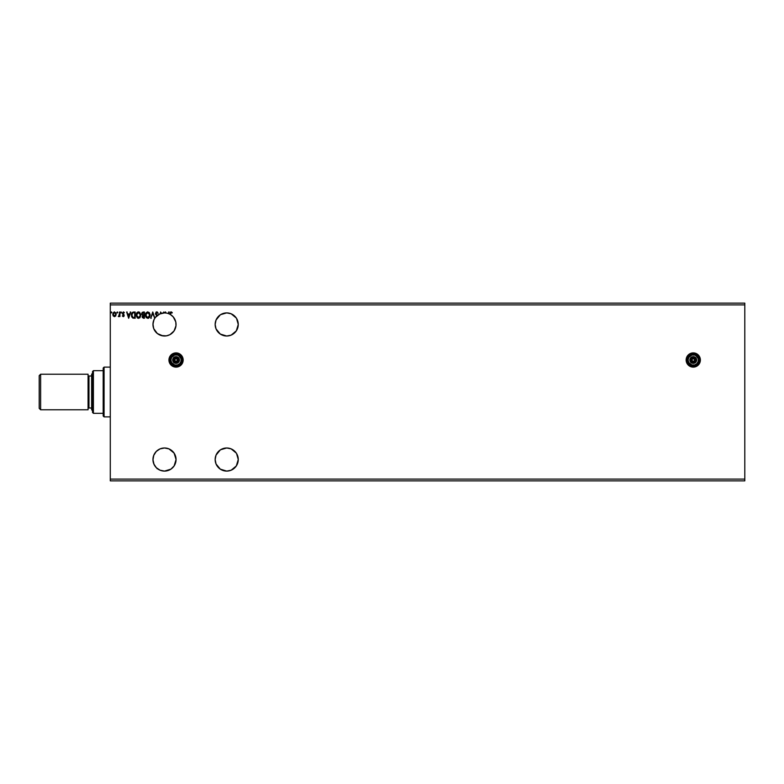 <?xml version="1.0" encoding="UTF-8"?>
<svg xmlns="http://www.w3.org/2000/svg" width="784" height="784" viewBox="0 0 784 784"><rect width="100%" height="100%" fill="white"/><g stroke="black" fill="none" stroke-linecap="round" stroke-linejoin="round"><path stroke-width="1.18" d="M690.537 366.579L693.262 367.118L697.211 365.922L699.171 363.962L700.23 361.395L700.23 358.621L699.171 356.054L697.211 354.094L693.262 352.898A7.105 7.105 0 0 0 687.343 363.952L690.537 366.579A7.105 7.105 0 0 0 693.262 367.118A7.105 7.105 0 0 1 686.147 360.013A7.105 7.105 0 0 1 693.262 352.898L690.537 353.437L687.343 356.054L686.147 360.013L687.343 363.962M687.352 363.962A7.105 7.105 0 0 0 688.225 365.03M169.089 361.414A7.105 7.105 0 0 0 176.047 367.118L178.772 366.579L181.084 365.03L182.623 362.727L183.162 360.013L182.623 357.288L181.084 354.985L178.772 353.437L176.057 352.898A7.105 7.105 0 0 0 169.079 361.385L170.148 363.962L172.108 365.922L176.057 367.118A7.105 7.105 0 0 1 168.942 360.013A7.105 7.105 0 0 1 176.057 352.898L173.333 353.437L170.148 356.054L169.079 358.621L169.079 361.395M220.294 449.938L216.031 455.122L215.159 459.542L216.031 463.961L220.294 469.146L226.713 471.096A11.554 11.554 0 0 1 215.159 459.542A11.554 11.554 0 0 1 226.713 447.987L220.608 449.732M220.294 314.854L216.031 320.039L215.159 324.458L216.031 328.878L220.294 334.062L226.713 336.013A11.554 11.554 0 0 1 215.159 324.458A11.554 11.554 0 0 1 226.713 312.904L220.608 314.649M161.181 335.523L164.503 336.013A11.554 11.554 0 0 1 154.771 318.245A11.554 11.554 0 0 1 154.781 318.216A11.554 11.554 0 0 1 164.503 312.904L163.65 312.022L163.65 312.943A11.554 11.554 0 0 0 161.484 313.306L160.534 312.022L160.534 313.61L157.202 315.511L156.045 312.983L156.878 312.512L158.143 313.218L157.251 311.983L156.183 312.022L155.457 313.835L156.78 315.864L154.781 318.216L152.723 312.022L150.724 318.245L152.762 313.522L154.771 318.245A11.554 11.554 0 0 0 154.027 319.598L152.958 324.076A11.554 11.554 0 0 0 153.076 326.173L152.949 324.164M157.77 333.847L155.555 331.769L157.692 333.788L161.19 335.532L166.375 335.866L169.922 334.67L174.068 330.936L175.988 325.693L175.783 321.95L173.284 316.961L170.422 314.541L170.677 312.708L172.264 312.581L170.442 312.081L169.952 314.276A11.554 11.554 0 0 0 168.619 313.669L169.148 312.022L168.158 313.502A11.554 11.554 0 0 0 165.914 312.992L165.6 312.022L165.081 312.022L165.375 312.943A11.554 11.554 0 0 0 164.503 312.904L159.485 314.051L164.503 312.904L161.484 313.306L160.534 312.022L160.534 313.61L160.642 312.022M156.192 332.485L154.82 330.77M153.341 327.457L153.35 327.487A11.554 11.554 0 0 0 153.703 328.584L157.339 333.523L162.964 335.915M152.968 325.095L153.076 326.173M153.997 319.647L155.369 317.383L153.997 319.656M162.337 313.11A11.554 11.554 0 0 0 156.251 316.373L155.369 317.383A11.554 11.554 0 0 0 154.801 318.186L152.802 312.022L154.781 318.216A11.554 11.554 0 0 0 154.771 318.245L154.027 319.598M157.319 315.413L156.241 316.383A11.554 11.554 0 0 0 155.379 317.383L160.005 313.816M154.448 330.162L154.017 329.3M153.105 322.557A11.554 11.554 0 0 0 152.958 324.037M153.733 328.643A11.554 11.554 0 0 0 157.741 333.827M152.958 324.85L153.517 320.891M162.494 448.164L164.503 447.987L160.083 448.869L156.33 451.368L153.831 455.122L152.949 459.542L153.831 463.961L156.33 467.705L160.083 470.214L164.503 471.096A11.554 11.554 0 0 1 152.949 459.542A11.554 11.554 0 0 1 164.503 447.987L166.59 448.174M167.237 335.689L164.503 336.013A11.554 11.554 0 0 0 170.422 314.541L171.088 312.502L172.019 313.061L172.264 312.581L171.088 311.865L169.952 314.276A11.554 11.554 0 0 1 170.422 314.541A11.554 11.554 0 0 0 168.619 313.669L170.275 314.453L168.609 313.669L169.148 312.022L168.158 313.502A11.554 11.554 0 0 1 168.619 313.669A11.554 11.554 0 0 0 165.914 312.992L165.6 312.022L165.081 312.022L165.375 312.943A11.554 11.554 0 0 1 165.914 312.992A11.554 11.554 0 0 0 164.13 312.914L163.65 312.022L163.65 312.943A11.554 11.554 0 0 1 164.13 312.914M171 314.913L170.275 314.453L171 314.913M172.382 316.011L170.05 314.325M173.97 317.843L173.195 316.854M236.317 318.039L231.133 313.786L226.713 312.904A11.554 11.554 0 0 1 238.258 324.458A11.554 11.554 0 0 1 226.713 336.013L231.133 335.131L236.317 330.877L238.258 324.458L236.533 318.382M236.317 453.123L231.133 448.869L226.713 447.987A11.554 11.554 0 0 1 238.258 459.542A11.554 11.554 0 0 1 226.713 471.096L231.133 470.214L236.317 465.961L238.258 459.542L236.533 453.456M159.593 469.998L158.388 469.342M157.711 468.881L157.035 468.665M154.85 465.892L156.486 467.862M154.781 465.784L154.781 465.784A11.554 11.554 0 0 1 154.771 465.755L153.899 464.128M154.027 464.402L152.949 459.689M152.958 459.924L153.782 455.22M153.723 455.386L156.281 451.427M156.192 451.506L160.044 448.879M159.995 448.899L161.974 448.262M166.375 448.134L168.619 448.742M169.324 449.046L170.53 449.683M171.177 450.104L174.087 453.093L168.923 448.869L164.503 447.987A11.554 11.554 0 0 1 176.057 459.542A11.554 11.554 0 0 1 164.503 471.096L170.922 469.146L174.107 465.961L176.057 459.542L174.107 453.123M174.068 453.064L175.097 454.936M174.989 454.7L175.753 456.935M175.91 457.699L176.047 459.061M176.037 460.188L175.195 463.912M175.224 463.844L174.234 465.765M173.823 466.362L172.931 467.44M172.382 467.989L171.314 468.861M157.711 315.119L158.388 314.658M175.812 322.097L175.91 322.665M176.047 324.184L176.047 324.939M175.91 326.301L175.753 327.065M175.351 328.418L175.097 329.064M171.177 333.896L170.53 334.317M110.289 304.907L744.8 304.907L744.8 479.093L110.289 479.093L110.289 303.134L744.8 303.134L110.289 303.134L110.289 479.093L744.8 479.093L744.8 480.866L110.289 480.866L744.8 480.866L744.8 304.907L110.289 304.907M143.188 312.022L144.423 312.022L142.345 312.297L141.718 313.786L142.698 315.374L142.306 317.569L144.423 318.245L144.423 312.022L143.188 312.022L141.718 313.786L142.698 315.374L142.11 316.697L144.423 318.245L144.423 312.022L144.423 318.245L143.413 318.235M133.182 312.061L131.536 313.698L131.643 316.746L132.751 318.02L135.171 318.245L135.171 312.022L133.731 312.022C132.075 312.248 131.281 313.257 131.349 315.05L132.751 318.02L135.171 318.245L135.171 312.022L135.171 318.245L133.104 318.137M122.333 316.001L123.255 316.648L124.068 316.04L124.019 314.756L122.823 313.345L123.147 312.571L124.333 312.551L123.647 311.983L122.333 313.257L123.666 315.687L122.333 316.001L123.255 316.648L122.333 316.001M119.462 312.022L119.315 315.413L118.266 316.491L119.462 315.893L119.942 316.569L119.942 312.022L119.942 316.569L119.942 312.022L119.393 315.109L118.266 316.491L119.462 315.893L119.462 316.569M115.807 315.893L116.012 313.041L114.317 311.954L113.004 313.1L113.023 315.521L114.327 316.638L115.807 315.893L114.523 316.648L115.807 315.893L114.523 316.648L113.229 315.893L114.523 316.648L113.229 315.893L112.769 314.276L113.347 316.05M111.798 312.551L111.495 311.954L111.014 312.365L111.406 312.973L111.808 312.463L111.406 312.973L111.808 312.463L111.406 312.973L111.014 312.463L111.406 312.973L111.014 312.463L111.406 311.944L111.014 312.463L111.406 311.944L111.808 312.463L111.406 312.973L111.014 312.463L111.406 311.944L111.808 312.463L111.406 312.973L111.014 312.463L111.406 312.973L111.014 312.463L111.406 312.973L111.406 311.944L111.798 312.365M117.786 312.463L117.09 312.12L117.218 312.934L117.786 312.463L117.394 312.973L117.786 312.463L117.394 312.973L116.992 312.463L117.394 312.973L117.394 311.944L117.433 312.973M120.756 312.12L121.432 312.277L120.756 312.12L120.883 312.934L121.461 312.463L121.059 312.973L121.461 312.463L121.059 312.973L120.658 312.463L121.059 312.973L121.059 311.944L121.108 312.973M130.193 312.022L130.712 312.022L128.713 318.245L130.712 312.022L129.546 314.012L127.802 314.012L126.645 312.022L128.635 318.245L130.712 312.022L129.546 314.012L127.802 314.012L126.645 312.022L128.635 318.245L126.645 312.022L127.165 312.022M140.914 315.099L139.572 312.169L137.964 311.944L136.7 312.992L136.161 315.697L137.484 318.088L139.856 317.863L140.914 315.099L138.552 318.402L140.914 315.099L138.513 311.865L136.132 315.129L138.552 318.402M150.165 315.099L149.323 312.62L147.49 311.875L145.951 312.992L145.412 315.697L146.304 317.726L148.362 318.314L149.617 317.246L150.165 315.099L147.764 311.865L145.383 315.129L147.804 318.402L150.107 314.306M152.958 324.076L153.723 328.614M166.678 313.12L164.503 312.904L166.678 313.12M151.253 318.245L150.724 318.245L152.762 313.522L154.771 318.245M157.594 313.188L156.78 312.502L158.143 313.218L156.78 312.502L155.908 313.551L157.202 315.511A11.554 11.554 0 0 0 156.78 315.864L156.78 315.864M110.289 480.866L110.289 479.093L110.289 480.866M744.8 303.134L744.8 304.907L744.8 303.134M112.769 314.286L114.121 311.993M116.277 314.276L114.523 311.944M115.777 314.58L114.523 316.089L115.797 314.276L114.523 312.502L115.797 314.276L114.523 316.089L113.249 314.276L114.523 312.502L115.777 313.972M113.945 315.903L113.259 314.58M113.317 313.678L113.543 313.12M119.462 315.893L118.629 316.648L119.462 315.903L118.629 316.648L118.845 316.06M118.707 316.089L119.462 313.551L118.707 316.089L119.354 315.266M119.462 313.943L119.442 314.521M121.461 312.463L121.059 312.973M122.872 315.923L123.696 315.472L123.225 316.089L123.578 315.06L122.333 313.257L122.49 313.953L123.343 311.944L122.333 313.257L123.343 311.944L124.058 312.973L123.343 311.944L124.333 312.551M122.618 315.609L123.225 316.089L123.696 315.472L122.333 313.257M123.686 315.58L123.225 316.089L123.578 315.06M123.098 314.59L122.49 313.953M124.058 312.973L123.402 312.502L124.058 312.973L123.402 312.502L124.058 312.973L123.402 312.502L122.814 313.228L123.402 312.502L122.814 313.228L124.166 315.452L124.019 314.756L123.255 316.648M123.5 312.512L122.872 313.561M123.441 314.129L124.058 314.835M124.068 316.04L123.656 316.54M128.674 316.736L128.008 314.649L129.34 314.649L128.674 316.736L128.008 314.649L129.34 314.649L128.674 316.736M131.947 316.05L131.849 315.521M134.182 312.659L134.701 312.659L134.701 317.598L133.006 317.432L134.701 317.598L134.701 312.659L132.908 312.816L131.83 315.05L132.114 313.62M133.006 317.432L131.83 315.05L132.075 313.708M136.494 313.375L137.033 312.551M140.855 314.306L140.914 314.825M136.7 312.992L136.259 314.021M136.622 314.913L138.533 312.502L140.444 315.109L138.533 317.765L136.612 315.139L137.523 312.875M139.846 317.04L138.533 317.765M136.935 316.628L136.72 316.03M138.307 317.745L137.798 317.559M139.18 312.64L139.983 313.404M139.091 317.647L139.738 317.167M143.394 318.235L142.11 316.697L142.698 315.374L141.718 313.62M142.698 315.374L142.11 316.697L142.629 315.433M141.796 313.159L142.208 312.424M143.227 314.952L142.218 314.061M142.776 314.825L142.198 313.786L142.943 314.894M142.198 313.786L143.403 312.659L142.198 313.786L142.678 312.796M142.639 316.324L143.952 317.598L143.952 315.609L142.59 316.687L143.452 317.598L142.59 316.687L143.952 315.609L143.952 317.598L142.639 317.04L143.335 315.638M142.6 316.56L143.452 317.598M143.952 314.972L143.952 312.659L143.952 314.972M142.521 312.924L142.227 313.463M143.403 312.659L143.952 312.659L143.403 312.659M145.746 313.375L145.54 313.923M145.873 314.913L147.784 312.502L149.695 315.109L147.784 317.765L145.863 315.139L146.775 312.875M148.431 312.64L149.548 314.08M149.097 317.04L147.902 317.755M146.187 316.628L145.971 316.03M147.559 317.745L147.049 317.559M148.96 313.051L148.441 312.649M148.343 317.647L148.989 317.167M152.723 312.022L150.724 318.245L152.723 312.022M158.143 313.218L156.751 311.865L155.428 313.541L156.467 315.55M156.026 312.13L157.114 311.924M157.133 312.61L156.594 312.522M156.78 312.502L156.065 314.159L155.918 313.443M155.614 314.384L155.457 313.835M161.484 313.306A11.554 11.554 0 0 0 160.534 313.61M165.081 312.022L165.6 312.022M168.629 312.022L169.148 312.022M171.177 311.865L172.264 312.581L172.019 313.061L170.971 312.512L170.422 314.1L171.088 312.502L171.569 312.689M170.451 313.384L170.677 312.708M134.035 317.598L133.172 317.481M170.275 314.453L168.619 313.669M172.745 316.373L173.568 317.304M174.234 318.235A11.554 11.554 0 0 0 172.235 315.883M178.772 353.437A7.105 7.105 0 0 0 176.057 352.898A7.105 7.105 0 0 1 183.162 360.013A7.105 7.105 0 0 1 176.057 367.118A7.105 7.105 0 0 0 179.997 365.922M178.772 366.579L180.006 365.922A7.105 7.105 0 0 0 183.035 358.641M183.025 358.602A7.105 7.105 0 0 0 181.966 356.054M180.006 354.094A7.105 7.105 0 0 0 178.781 353.447M176.057 352.898L174.616 353.045M698.289 365.03A7.105 7.105 0 0 0 693.262 352.898A7.105 7.105 0 0 1 700.367 360.013A7.105 7.105 0 0 1 693.262 367.118A7.105 7.105 0 0 0 695.976 366.579M691.87 366.981L693.262 367.118M40.621 374.223L39.2 375.644L39.2 408.356L40.621 409.777L40.621 374.223L40.621 409.777L88.073 409.777L88.073 374.223L40.621 374.223L88.073 374.223L88.073 409.777L40.621 409.777L39.2 408.356L39.2 375.644L40.621 374.223M92.522 373.341L91.63 374.223L91.63 409.777L92.522 410.659L91.63 409.777L91.63 374.223L92.522 373.341M88.964 376.006A0.892 0.892 0 0 1 88.073 375.115A0.892 0.892 0 0 0 88.964 376.006L88.964 407.994L91.63 407.994L88.964 407.994A0.892 0.892 0 0 0 88.073 408.885A0.892 0.892 0 0 1 88.964 407.994L88.964 376.006L91.63 376.006L88.964 376.006M103.184 370.675L103.184 415.99L104.076 416.882L104.076 367.118L103.184 368.01L103.184 370.675L103.184 368.01L104.076 367.118L104.076 416.882L110.289 416.882L104.076 416.882L103.184 415.99L103.184 370.675L93.404 370.675L93.404 413.325L103.184 413.325L93.404 413.325L93.404 370.675L92.522 371.557L92.522 412.443L92.522 371.557L93.404 370.675L103.184 370.675M110.289 367.118L104.076 367.118L110.289 367.118M92.522 412.443L93.404 413.325L92.522 412.443M694.83 360.317L694.859 360.013A1.597 1.597 0 0 1 693.262 361.61A1.597 1.597 0 0 1 691.655 360.013L693.262 358.406L694.859 360.013L693.262 361.61L691.655 360.013A1.597 1.597 0 0 1 693.262 358.406A1.597 1.597 0 0 1 694.859 360.013L694.83 359.699M686.323 360.013L686.862 360.013A6.399 6.399 0 0 1 693.262 353.613A6.399 6.399 0 0 1 699.651 360.013L700.19 360.013A6.929 6.929 0 0 0 693.262 353.074A6.929 6.929 0 0 0 686.323 360.013A6.929 6.929 0 0 1 693.262 353.074A6.929 6.929 0 0 1 700.19 360.013A6.929 6.929 0 0 1 693.262 366.941A6.929 6.929 0 0 1 686.323 360.013L686.853 362.659L688.352 364.913L690.606 366.412L693.262 366.941L695.908 366.412L698.162 364.913L699.661 362.659L700.19 360.013L699.661 357.357L698.162 355.103L695.908 353.604L693.262 353.074L690.606 353.604L688.352 355.103L686.853 357.357L686.323 360.013A6.929 6.929 0 0 0 693.262 366.941A6.929 6.929 0 0 0 700.19 360.013L697.78 355.485L695.702 354.094L693.262 353.613L689.704 354.691L687.343 357.563L686.98 361.257L688.734 364.531L692.007 366.285L695.702 365.922L698.573 363.56L699.651 360.013A6.399 6.399 0 0 1 693.262 366.402A6.399 6.399 0 0 1 686.862 360.013L686.323 360.013M689.881 360.013L690.773 360.013A2.489 2.489 0 0 1 693.262 357.524A2.489 2.489 0 0 1 695.741 360.013L696.633 360.013A3.381 3.381 0 0 0 693.262 356.632A3.381 3.381 0 0 0 689.881 360.013A3.381 3.381 0 0 1 693.262 356.632A3.381 3.381 0 0 1 696.633 360.013L695.643 362.394L693.262 363.384L690.871 362.394L689.881 360.013L690.871 357.622L693.262 356.632L695.643 357.622L696.633 360.013A3.381 3.381 0 0 1 693.262 363.384A3.381 3.381 0 0 1 689.881 360.013A3.381 3.381 0 0 0 693.262 363.384A3.381 3.381 0 0 0 696.633 360.013L695.741 360.013L695.016 358.249L693.262 357.524L690.959 359.052L691.498 361.767L694.212 362.306L695.741 360.013A2.489 2.489 0 0 1 693.262 362.492A2.489 2.489 0 0 1 690.773 360.013L689.881 360.013M695.839 355.544L693.262 354.054L698.407 357.034L693.262 354.054L688.107 357.034L693.262 354.054L688.107 357.034L688.107 362.982L688.107 357.034L688.107 362.982L693.262 365.961L688.107 362.982L693.262 365.961L698.407 362.982L693.262 365.961L698.407 362.982L698.407 357.034L698.407 360.013A5.155 5.155 0 0 1 690.684 364.472A5.155 5.155 0 0 1 690.684 355.544A5.155 5.155 0 0 1 698.407 360.013L698.407 357.034L694.595 355.025L691.919 355.025L688.793 357.435L688.107 360.013L688.793 362.58L691.919 364.991L694.595 364.991L696.898 363.649L698.24 361.346L698.24 358.67L695.839 355.544M691.684 359.699L691.684 360.317M692.948 361.581L693.566 361.581M693.566 358.435L692.948 358.435M177.625 360.317L177.654 360.013A1.597 1.597 0 0 1 176.057 361.61A1.597 1.597 0 0 1 174.46 360.013L176.057 358.406L177.654 360.013L176.057 361.61L174.46 360.013A1.597 1.597 0 0 1 176.057 358.406A1.597 1.597 0 0 1 177.654 360.013L177.625 359.699M169.119 360.013L169.658 360.013A6.399 6.399 0 0 1 176.057 353.613A6.399 6.399 0 0 1 182.456 360.013L182.986 360.013A6.929 6.929 0 0 0 176.057 353.074A6.929 6.929 0 0 0 169.119 360.013A6.929 6.929 0 0 1 176.057 353.074A6.929 6.929 0 0 1 182.986 360.013A6.929 6.929 0 0 1 176.057 366.941A6.929 6.929 0 0 1 169.119 360.013L169.648 362.659L171.157 364.913L173.401 366.412L176.057 366.941L178.703 366.412L180.957 364.913L182.456 362.659L182.986 360.013L182.456 357.357L180.957 355.103L178.703 353.604L176.057 353.074L173.401 353.604L171.157 355.103L169.648 357.357L169.119 360.013A6.929 6.929 0 0 0 176.057 366.941A6.929 6.929 0 0 0 182.986 360.013L180.575 355.485L178.507 354.094L176.057 353.613L172.5 354.691L170.148 357.563L169.775 361.257L171.529 364.531L174.803 366.285L178.507 365.922L181.378 363.56L182.456 360.013A6.399 6.399 0 0 1 176.057 366.402A6.399 6.399 0 0 1 169.658 360.013L169.119 360.013M172.676 360.013L173.568 360.013A2.489 2.489 0 0 1 176.057 357.524A2.489 2.489 0 0 1 178.546 360.013L179.428 360.013A3.381 3.381 0 0 0 176.057 356.632A3.381 3.381 0 0 0 172.676 360.013A3.381 3.381 0 0 1 176.057 356.632A3.381 3.381 0 0 1 179.428 360.013L178.438 362.394L176.057 363.384L173.666 362.394L172.676 360.013L173.666 357.622L176.057 356.632L178.438 357.622L179.428 360.013A3.381 3.381 0 0 1 176.057 363.384A3.381 3.381 0 0 1 172.676 360.013A3.381 3.381 0 0 0 176.057 363.384A3.381 3.381 0 0 0 179.428 360.013L178.546 360.013L177.811 358.249L176.057 357.524L173.754 359.052L174.293 361.767L177.008 362.306L178.546 360.013A2.489 2.489 0 0 1 176.057 362.492A2.489 2.489 0 0 1 173.568 360.013L172.676 360.013M178.634 355.544L176.057 354.054L181.212 357.034L176.057 354.054L170.902 357.034L176.057 354.054L170.902 357.034L170.902 362.982L170.902 357.034L170.902 362.982L176.057 365.961L170.902 362.982L176.057 365.961L181.212 362.982L176.057 365.961L181.212 362.982L181.212 357.034L181.212 360.013A5.155 5.155 0 0 1 173.48 364.472A5.155 5.155 0 0 1 173.48 355.544A5.155 5.155 0 0 1 181.212 360.013L181.212 357.034L177.39 355.025L174.724 355.025L171.588 357.435L170.902 360.013L171.588 362.58L174.724 364.991L177.39 364.991L179.703 363.649L181.035 361.346L181.035 358.67L178.634 355.544M174.489 359.699L174.489 360.317M175.743 361.581L176.371 361.581M176.371 358.435L175.743 358.435"/></g></svg>
